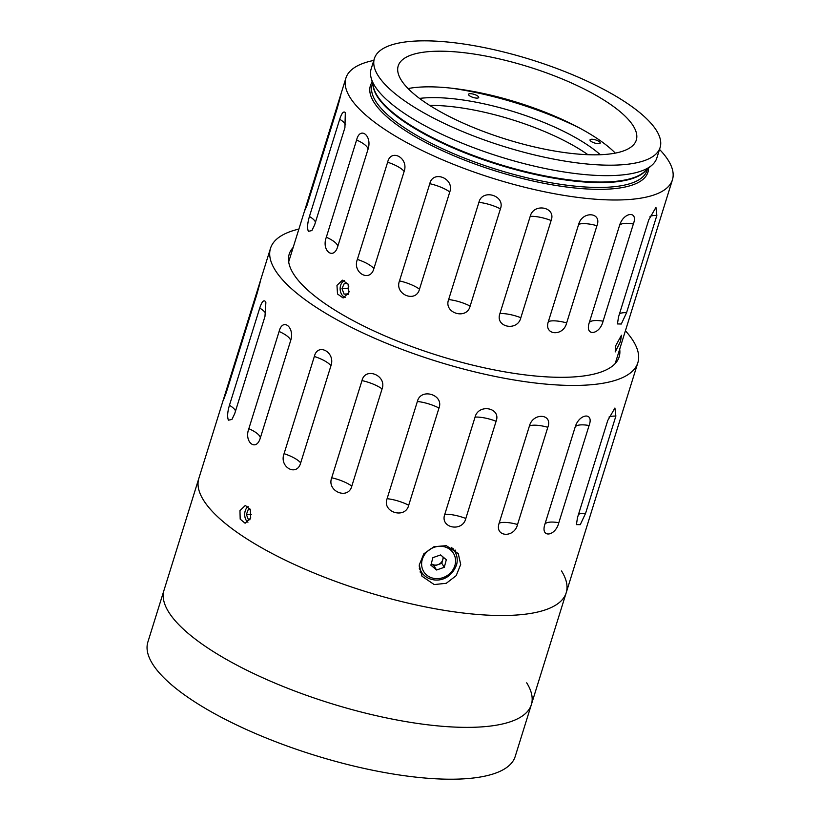<?xml version="1.0" encoding="UTF-8"?>
<svg xmlns="http://www.w3.org/2000/svg" width="820" height="820" viewBox="0 0 820 820"><rect width="100%" height="100%" fill="white"/><g stroke="black" fill="none" stroke-linecap="round" stroke-linejoin="round"><path stroke-width="1.23" d="M434.19 584.568L446.275 583.297L456.186 575.66L460.696 564.467L458.257 553.613L446.305 545.679L434.046 546.673L423.817 553.828L419.266 564.939L421.962 576.204L434.19 584.568M456.033 553.889A21.371 19.208 148.1 0 0 455.346 550.128M239.963 510.634L245.313 505.427L250.264 509.538L250.705 518.035L245.098 523.232L240.188 519.121L239.963 510.634M619.684 349.176A172.784 52.531 -162.7 0 1 619.141 356.895A172.784 52.531 -162.7 0 1 466.58 363.608A172.784 52.531 -162.7 0 1 293.396 273.706A172.784 52.531 -162.7 0 1 289.214 254.128A172.784 52.531 -162.7 0 1 293.15 247.476M258.423 288.855A21.371 6.498 -162.7 0 0 258.095 288.548C262.103 274.382 260.473 281.639 256.578 295.261L226.299 392.472L223.378 400.273L224.065 397.413L260.463 280.553M625.414 330.778A192.372 58.486 -162.7 0 1 633.204 340.915A192.372 58.486 -162.7 0 1 637.847 362.717A192.372 58.486 -162.7 0 1 467.984 370.189A192.372 58.486 -162.7 0 1 275.161 270.098A192.372 58.486 -162.7 0 1 270.508 248.306A192.372 58.486 -162.7 0 1 298.88 229.077M561.546 570.986A192.372 58.486 -162.7 0 1 566.2 592.778A192.372 58.486 -162.7 0 1 396.327 600.25A192.372 58.486 -162.7 0 1 203.503 500.159A192.372 58.486 -162.7 0 1 198.85 478.367L147.866 642.06A192.372 58.486 -162.7 0 0 152.52 663.851A192.372 58.486 -162.7 0 0 345.343 763.953A192.372 58.486 -162.7 0 0 515.206 756.47L531.36 704.626A192.372 58.486 -162.7 0 1 361.487 712.108A192.372 58.486 -162.7 0 1 168.664 612.007A192.372 58.486 -162.7 0 1 164.01 590.216A192.372 58.486 -162.7 0 0 168.664 612.007A192.372 58.486 -162.7 0 0 361.487 712.108A192.372 58.486 -162.7 0 0 531.36 704.626A192.372 58.486 -162.7 0 0 526.707 682.834M228.411 420.178C227.13 416.867 227.478 411.896 229.446 405.285L259.725 308.074C261.754 301.842 263.64 299.638 265.383 301.473L265.875 302.601L264.962 316.489L234.694 413.7L231.916 419.461L228.411 420.178M260.319 437.982C256.24 452.127 243.755 442.072 248.839 428.686L279.107 331.475C282.613 317.289 295.087 327.334 290.598 340.771L260.319 437.982A21.371 6.498 17.3 0 0 248.839 428.686M300.673 462.931C296.891 477.127 278.851 467.113 284.068 453.675L314.347 356.464C317.688 342.319 335.728 352.333 330.952 365.72L300.673 462.931A21.371 6.498 17.3 0 0 284.068 453.675M351.811 486.106C348.264 500.302 326.432 491.313 331.71 477.793L361.989 380.582C365.269 366.519 387.101 375.519 382.079 388.895L351.811 486.106A21.371 6.498 17.3 0 0 331.71 477.793M408.708 505.243C405.346 519.409 381.853 512.326 387.091 498.693L417.37 401.482C420.691 387.532 444.184 394.615 438.987 408.032L408.708 505.243A21.371 6.498 17.3 0 0 387.091 498.693M465.821 518.476C462.531 532.559 439.684 528.08 444.788 514.314L475.067 417.103C478.521 403.286 501.379 407.765 496.1 421.265L465.821 518.476A21.371 6.498 17.3 0 0 444.788 514.314M517.543 524.492C514.242 538.463 494.265 537.038 499.165 523.139L529.443 425.928C533.102 412.245 553.08 413.68 547.822 427.281L517.543 524.492A21.371 6.498 17.3 0 0 499.165 523.139M558.82 522.719C555.396 536.557 540.257 538.32 544.88 524.298L575.158 427.087C579.104 413.536 594.244 411.783 589.088 425.508L558.82 522.719A21.371 6.498 17.3 0 0 544.88 524.298M585.593 513.31L580.283 524.656L576.429 524.615L577.475 517.676L607.753 420.476L614.918 408.022L615.871 416.109L585.593 513.31A21.371 6.498 17.3 0 0 578.489 514.406M224.065 397.413L198.85 478.367A192.372 58.486 -162.7 0 0 203.503 500.159A192.372 58.486 -162.7 0 0 396.327 600.25A192.372 58.486 -162.7 0 0 566.2 592.778L637.847 362.717M420.024 571.96A21.371 19.208 148.1 0 0 423.192 574.318M660.11 147.508L656.851 157.973A149.629 45.489 -162.7 0 1 651.91 165.209A149.629 45.489 -162.7 0 1 548.682 169.227A149.629 45.489 -162.7 0 1 374.75 85.936A149.629 45.489 -162.7 0 1 371.091 77.746A149.629 45.489 -162.7 0 1 371.132 68.982L374.391 58.517A149.629 45.489 -162.7 0 1 506.514 52.706A149.629 45.489 -162.7 0 1 656.492 130.554A149.629 45.489 -162.7 0 1 660.11 147.508A149.629 45.489 -162.7 0 1 527.988 153.32A149.629 45.489 -162.7 0 1 378.01 75.471A149.629 45.489 -162.7 0 1 374.391 58.517M633.286 125.962A124.691 37.904 -162.7 0 1 636.299 140.097A124.691 37.904 -162.7 0 1 526.194 144.935A124.691 37.904 -162.7 0 1 401.216 80.063A124.691 37.904 -162.7 0 1 398.202 65.938A124.691 37.904 -162.7 0 1 508.308 61.09A124.691 37.904 -162.7 0 1 633.286 125.962M338.937 102.305A21.371 6.498 -162.7 0 0 338.619 101.998C342.586 87.832 340.956 95.069 337.112 108.691L306.834 205.902L304.456 211.201L340.956 93.992M659.516 149.404A171.001 51.988 -162.7 0 1 668.3 160.412A171.001 51.988 -162.7 0 1 672.441 179.785A171.001 51.988 -162.7 0 1 521.448 186.437A171.001 51.988 -162.7 0 1 350.048 97.457A171.001 51.988 -162.7 0 1 345.907 78.085A171.001 51.988 -162.7 0 1 373.807 60.413M308.351 231.342C307.09 228.021 307.449 223.071 309.437 216.47L339.705 119.269C341.725 113.037 343.59 110.823 345.322 112.637L344.923 127.643L314.644 224.844L311.877 230.574L308.351 231.342M348.838 292.76L343.119 297.967L337.512 293.99L336.969 285.37L342.432 280.173L348.069 284.14L348.838 292.76M620.504 341.458L615.215 351.923L615.799 345.558L621.468 335.236L620.504 341.458M337.748 246.461C333.658 260.616 321.204 250.592 326.329 237.226L356.597 140.015C360.052 125.819 372.495 135.843 368.026 149.26L337.748 246.461A21.371 6.498 17.3 0 0 326.329 237.226M373.869 268.632C370.086 282.828 352.098 272.845 357.366 259.427L387.634 162.216C390.935 148.071 408.924 158.055 404.147 171.421L373.869 268.632A21.371 6.498 17.3 0 0 357.366 259.427M419.491 289.173C415.965 303.38 394.184 294.421 399.504 280.901L429.782 183.7C433.021 169.637 454.803 178.606 449.77 191.962L419.491 289.173A21.371 6.498 17.3 0 0 399.504 280.901M470.137 306.085C466.795 320.251 443.364 313.189 448.632 299.566L478.911 202.355C482.191 188.426 505.622 195.488 500.415 208.874L470.137 306.085A21.371 6.498 17.3 0 0 448.632 299.566M520.843 317.709C517.594 331.803 494.808 327.334 499.923 313.578L530.202 216.367C533.635 202.571 556.431 207.04 551.122 220.498L520.843 317.709A21.371 6.498 17.3 0 0 499.923 313.578M566.661 322.906C563.401 336.887 543.476 335.462 548.375 321.563L578.653 224.352C582.313 210.699 602.239 212.124 596.939 225.705L566.661 322.906A21.371 6.498 17.3 0 0 548.375 321.563M603.089 321.173C599.727 335.021 584.619 336.784 589.231 322.752L619.51 225.541C623.456 212.021 638.565 210.258 633.368 223.962L603.089 321.173A21.371 6.498 17.3 0 0 589.231 322.752M626.572 312.676L621.304 324.023L617.46 323.931L618.495 317.022L648.774 219.811L655.949 207.378L656.851 215.465L626.572 312.676A21.371 6.498 17.3 0 0 619.51 313.783M615.205 363.547L672.441 179.785M408.083 88.56A124.691 37.904 -162.7 0 1 517.42 102.469A124.691 37.904 -162.7 0 1 615.318 153.114M590.144 140.476A5.34 1.63 17.3 0 0 595.505 143.254A5.34 1.63 17.3 0 0 600.22 143.049A5.34 1.63 17.3 0 0 600.096 142.444A5.34 1.63 17.3 0 0 594.736 139.666A5.34 1.63 17.3 0 0 590.021 139.871A5.34 1.63 17.3 0 0 590.144 140.476M468.64 94.905A5.34 1.63 17.3 0 0 473.991 97.693A5.34 1.63 17.3 0 0 478.716 97.477A5.34 1.63 17.3 0 0 478.583 96.873A5.34 1.63 17.3 0 0 473.222 94.095A5.34 1.63 17.3 0 0 468.507 94.3A5.34 1.63 17.3 0 0 468.64 94.905M451.348 88.17A143.572 43.655 -162.7 0 1 579.924 128.217M419.522 98.41A114 34.655 -162.7 0 1 600.301 154.724M429.7 105.411A114 34.655 -162.7 0 1 587.95 154.703M344.533 280.583A8.692 6.283 -92.2 0 0 343.467 281.168A8.692 6.283 -92.2 0 0 340.208 290.003A8.692 6.283 -92.2 0 0 345.23 297.404M348.869 286.159L347.864 288.343L341.971 288.568L344.072 294.083L348.151 294.401M341.971 288.568L344.328 283.412L347.823 283.689M348.397 293.909L344.072 294.083M347.864 288.343L349.125 291.623M248.091 506.524A8.692 5.791 -89.3 0 0 247.578 506.934A8.692 5.791 -89.3 0 0 244.698 514.806A8.692 5.791 -89.3 0 0 247.947 522.237M251.248 514.55L246.379 514.488L248.45 519.778L249.997 519.747M246.379 514.488L248.419 509.097L250.038 509.066M250.069 509.117L248.419 509.097M436.568 570.002L444.286 567.286L446.316 559.752L440.617 554.935L432.898 557.641L430.879 565.185L436.568 570.002L434.087 566.025L441.806 563.309L442.82 559.537A7.124 6.406 148.1 0 0 442.974 556.923M434.087 566.025L431.289 563.647A7.124 6.406 148.1 0 0 437.952 564.662A7.124 6.406 148.1 0 0 442.82 559.537L443.425 557.303M441.806 563.309L444.286 567.286M609.004 417.062A21.371 6.498 -162.7 0 1 615.871 416.109M575.158 427.087A21.371 6.498 -162.7 0 1 589.088 425.508M529.443 425.928A21.371 6.498 -162.7 0 1 547.822 427.281M475.067 417.103A21.371 6.498 -162.7 0 1 496.1 421.265M417.37 401.482A21.371 6.498 -162.7 0 1 438.987 408.032M361.989 380.582A21.371 6.498 -162.7 0 1 382.079 388.895M314.347 356.464A21.371 6.498 -162.7 0 1 330.952 365.72M279.107 331.475A21.371 6.498 -162.7 0 1 290.598 340.771M259.725 308.074A21.371 6.498 -162.7 0 1 265.721 313.578M235.524 411.015A21.371 6.498 17.3 0 0 229.446 405.285M651.91 165.209L644.13 171.985A144.115 43.819 -162.7 0 1 544.705 175.849A144.115 43.819 -162.7 0 1 373.643 87.74L371.091 77.746M645.658 170.662A143.92 43.757 -162.7 0 1 544.459 176.423A143.92 43.757 -162.7 0 1 373.141 85.782M647.4 169.135L646.99 170.437A143.92 43.757 -162.7 0 1 542.953 181.261A143.92 43.757 -162.7 0 1 372.167 84.839L372.567 83.537M648.569 168.12A145.345 44.188 -162.7 0 1 542.871 183.096A145.345 44.188 -162.7 0 1 372.188 82.031M650.024 216.439A21.371 6.498 -162.7 0 1 656.851 215.465M619.51 225.541A21.371 6.498 -162.7 0 1 633.368 223.962M578.653 224.352A21.371 6.498 -162.7 0 1 596.939 225.705M530.202 216.367A21.371 6.498 -162.7 0 1 551.122 220.498M478.911 202.355A21.371 6.498 -162.7 0 1 500.415 208.874M429.782 183.7A21.371 6.498 -162.7 0 1 449.77 191.962M387.634 162.216A21.371 6.498 -162.7 0 1 404.147 171.421M356.597 140.015A21.371 6.498 -162.7 0 1 368.026 149.26M315.464 222.199A21.371 6.498 17.3 0 0 309.437 216.47M339.705 119.269A21.371 6.498 -162.7 0 1 345.661 124.763M419.317 568.578L421.459 572.022A19.598 17.609 -31.9 0 1 419.215 565.82M422.167 559.886A17.456 15.682 148.1 0 0 434.292 578.459A17.456 15.682 148.1 0 0 455.018 565.052A17.456 15.682 148.1 0 0 442.892 546.479A17.456 15.682 148.1 0 0 422.167 559.886M451.164 547.299A19.598 17.609 -31.9 0 1 454.731 551.317L452.794 548.201M270.508 248.306L260.432 280.655M345.907 78.085L340.946 94.033M304.456 211.201L288.681 261.846M566.2 592.778L531.36 704.626M421.459 572.022C427.937 582.958 448.909 584.691 456.586 564.806C457.827 559.937 457.211 555.437 454.731 551.317"/></g></svg>
